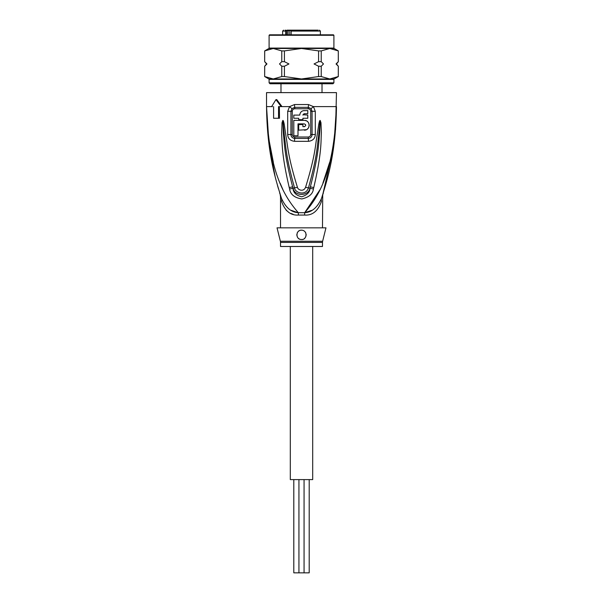 <?xml version="1.0" encoding="UTF-8"?>
<svg xmlns="http://www.w3.org/2000/svg" width="603" height="603" viewBox="0 0 603 603"><rect width="100%" height="100%" fill="white"/><g stroke="black" fill="none" stroke-linecap="round" stroke-linejoin="round"><path stroke-width="0.9" d="M309.196 479.604L309.196 572.85L293.804 572.85L293.804 479.604M312.693 246.484L312.693 479.604L290.307 479.604L290.307 246.484M287.126 30.15L285.724 31.085L286.44 31.085L286.44 34.816M294.618 30.15L287.322 30.15L287.654 30.617L285.083 30.15M309.158 30.15L294.988 30.15M282.619 34.816L282.619 31.085L285.724 31.085L285.724 34.816M291.113 34.816L291.113 31.085L320.381 31.085L320.381 34.816M322.017 92.628L322.017 83.764M280.983 92.628L280.983 83.764M310.892 30.15L317.306 30.15M318.188 30.15L292.568 30.15M287.669 30.15L289.395 30.15M305.638 30.15L306.136 30.15M288.927 31.085L288.927 30.15M289.169 34.816L289.169 30.617L287.654 30.617L287.654 34.816M286.779 30.617L286.44 31.085M291.113 31.085L291.709 30.15L290.902 31.085L290.902 34.816M334.446 137.469L336.466 106.61C334.537 170.513 319.228 196.02 304.681 212.693A9.324 1.394 -90 0 0 304.636 215.06L298.364 215.06C290.586 215.595 284.963 211.012 281.518 201.312C280.169 195.364 280.169 195.364 281.518 201.312A9.324 6.573 -18.5 0 0 281.473 198.349C275.91 180.131 267.159 154.752 266.534 106.61L268.621 137.974L273.37 162.403M280.38 241.268A4.666 4.666 -90 0 1 280.516 242.398L322.484 242.398A4.666 4.666 90 0 1 322.62 241.268L325.974 227.836L277.026 227.836L280.38 241.268L322.62 241.268M322.484 227.836L322.718 194.701M268.297 138.479L266.534 106.61C268.463 170.506 283.779 196.043 298.319 212.693A9.324 1.394 -90 0 1 298.364 215.06L297.844 215.052M335.554 129.6L336.466 92.628L266.534 92.628L266.534 106.61L272.458 106.61M308.457 104.545L313.424 106.61L315.301 111.306L315.316 134.507C315.075 138.509 312.784 140.785 308.435 141.321L294.566 141.321C290.216 140.785 287.925 138.509 287.684 134.507L287.699 111.306L289.576 106.61L294.543 104.545L308.457 104.545A4.666 0.927 90 0 1 308.269 107.349L311.02 108.578L312.06 111.291L312.075 134.522C311.939 136.806 310.673 138.11 308.291 138.441L294.709 138.441C292.327 138.11 291.061 136.806 290.925 134.522L290.94 111.291L291.98 108.578L294.731 107.349A2.329 0.467 90 0 1 294.822 108.744C293.231 108.955 292.387 109.806 292.274 111.284L287.699 111.306M294.543 104.545A4.666 0.927 90 0 0 294.731 107.349L308.269 107.349A2.329 0.467 90 0 0 308.178 108.744C309.776 108.962 310.62 109.806 310.726 111.284L310.733 134.529C310.643 135.977 309.799 136.806 308.216 137.017L294.784 137.017C293.194 136.798 292.357 135.969 292.267 134.529L292.274 111.284M273.596 106.61L273.596 118.271L279.483 118.271L279.37 106.61M289.229 187.541C281.315 153.675 282.294 142.692 281.646 134.379L282.031 122.733L282.822 120.502C283.169 120.148 283.621 121.346 284.186 124.09L286.086 136.745C287.729 145.398 287.737 156.064 297.437 187.299C297.897 190.043 303.611 192.191 305.563 187.299C315.565 154.926 315.286 144.939 316.937 136.564L318.814 124.067C319.364 121.361 319.816 120.17 320.17 120.494L320.969 122.711L321.384 132.954C320.736 141.079 322.16 151.315 313.771 187.541L313.409 188.965C312.874 193.925 309.022 197.249 301.832 198.937C294.505 197.799 290.427 194.475 289.591 188.965L289.229 187.541A4.666 0.482 -12.7 0 0 292.636 186.809C283.968 153.516 284.495 142.587 283.433 134.379L282.867 120.698L284.51 136.926C285.83 145.609 285.732 156.283 294.528 187.827C294.679 192.613 305.691 196.57 308.472 187.827C317.547 155.137 317.178 145.157 318.512 136.745L320.155 120.743A4.666 2.178 128.3 0 0 320.268 120.54M289.591 188.965A4.666 0.497 -12.9 0 0 292.968 188.234L292.636 186.809L293.05 188.204C294.498 196.39 308.337 196.54 309.95 188.204L310.364 186.809L310.032 188.234C309.874 192.214 307.115 195.063 301.756 196.774C296.254 195.545 293.322 192.696 292.968 188.234L294.528 187.827A4.666 0.693 164.2 0 0 297.437 187.299M282.031 122.733A4.666 0.611 7.2 0 0 282.815 122.884L282.845 120.743A4.666 2.178 51.8 0 1 282.732 120.54M282.822 120.502A4.666 2.487 77.2 0 0 282.867 120.698L283.312 124.278L284.186 124.09M305.563 187.299A4.666 0.693 15.8 0 0 308.472 187.827L310.032 188.234A4.666 0.497 -167.1 0 0 313.409 188.965M318.814 124.067L319.688 124.256L320.133 120.706A4.666 2.487 102.6 0 0 320.17 120.494M320.969 122.711A4.666 0.611 172.7 0 1 320.185 122.869L319.68 132.977C318.588 140.989 319.56 151.195 310.364 186.809A4.666 0.482 -167.3 0 0 313.771 187.541M271.621 106.61L275.948 99.616L281.179 106.61L282.023 106.61L276.777 99.616L275.948 99.616M280.131 183.199L282.867 189.508M311.02 108.578A4.666 1.063 139.8 0 0 313.424 106.61L336.466 106.61C335.833 154.767 327.09 180.124 321.527 198.349C317.344 207.583 311.728 212.362 304.681 212.693L320.133 189.508M322.891 183.146L329.622 162.441M322.741 194.626L333.565 147.501M280.516 227.836L280.516 196.902L280.078 194.076L281.473 198.349C279.588 192.591 279.588 192.591 281.473 198.349C285.656 207.575 291.272 212.362 298.319 212.693L304.681 212.693L311.698 210.379M291.272 210.357L297.633 212.58M286.191 210.266L288.438 212.083M290.819 213.402L293.224 214.291M268.9 143.544L275.156 176.709M277.561 185.701L278.42 188.671M322.711 194.724L321.527 198.349A9.324 6.573 -161.5 0 0 321.482 201.312C318.03 211.012 312.414 215.595 304.636 215.06M321.964 197.038L322.432 195.598M321.482 201.312C322.831 195.364 322.831 195.364 321.482 201.312M306.158 234.695L306.136 234.318M301.5 230.165L300.415 230.293A4.666 4.666 0 0 1 301.5 230.165C308.088 230.323 306.859 240.303 301.5 239.489C295.47 239.858 295.53 229.864 301.5 230.165A4.666 4.666 0 0 1 302.578 230.293M299.367 230.685L298.432 231.318A4.666 4.666 0 0 1 299.367 230.685M297.136 233.188A4.666 4.666 0 0 1 297.671 232.17L297.317 232.766M296.842 234.68L296.872 235.419M297.166 236.542L297.678 237.499A4.666 4.666 0 0 1 297.158 236.534M299.254 238.916L299.299 238.939A4.666 4.666 0 0 1 298.417 238.321M322.484 242.398L322.484 246.484L280.516 246.484L280.516 242.398M300.769 239.436A4.666 4.666 0 0 1 300.369 239.353M296.88 235.456A4.666 4.666 0 0 1 296.864 234.318M303.611 230.67A4.666 4.666 0 0 1 304.538 231.288M305.306 232.132A4.666 4.666 0 0 1 305.849 233.157M306.128 234.281A4.666 4.666 0 0 1 306.136 235.358M305.909 236.331A4.666 4.666 0 0 1 305.51 237.198M304.945 237.974A4.666 4.666 0 0 1 304.214 238.622M302.435 239.399A4.666 4.666 0 0 1 301.5 239.489M303.882 113.763L307.794 113.703L307.794 110.575L303.286 110.688M302.389 110.997L301.96 111.231M301.613 111.457L300.761 112.279M299.895 114.065L299.774 115.098L293.804 115.098L293.804 118.271L298.704 118.271L298.704 119.665L302.902 119.665L302.902 118.271L307.794 118.271L307.794 115.098L302.947 114.728M304.779 126.577L302.902 126.66L302.902 124.565L298.704 124.565L298.704 130.158L306.354 129.705M307.055 129.306L307.937 128.537M308.54 127.708L308.955 126.766M309.158 125.839L309.166 124.768M308.977 123.819L308.54 122.816M307.892 121.934L306.995 121.173M306.445 120.864L304.734 120.389M304.296 130.158C310.628 130.436 310.613 120.103 304.296 120.366L293.804 120.366L293.804 135.75L298.003 135.75L298.003 123.864L304.296 123.864L305.51 124.565M305.676 125.025L305.676 125.507M304.296 123.864C306.105 124.798 306.105 125.733 304.296 126.66M302.902 115.098L304.296 113.703M304.296 110.575C301.553 110.839 300.045 112.346 299.774 115.098M278.541 118.271L278.541 106.61L281.179 106.61M318.572 61.672L321.226 61.672L323.487 63.956L321.226 66.24L318.572 66.24L314.057 63.956L318.572 61.672L318.572 50.908L301.5 48.481L284.428 50.908L284.428 61.672L288.943 63.956L284.428 66.24L281.774 66.24L279.513 63.956L281.774 61.672L281.774 50.908L284.428 50.908M264.702 61.672L266.956 63.956L264.664 66.24L266.534 63.956L264.664 61.672L264.702 50.908L273.234 48.481L281.774 50.908M338.336 66.24L336.044 63.956L338.298 61.672L338.298 50.908L338.336 61.672L336.466 63.956L338.336 66.24L338.298 76.551L338.298 66.24M269.096 35.276L333.904 35.276L333.904 48.082L269.096 48.082L269.096 35.276L269.564 34.816L333.436 34.816L333.904 35.276M269.096 79.377L269.096 82.837L333.904 82.837L333.904 79.377L269.096 79.377L268.863 78.97L273.234 78.97L281.774 76.551L281.774 66.24M333.904 82.837L332.969 83.764L270.031 83.764L269.096 82.837M321.226 61.672L321.226 50.908L329.766 48.481L338.298 50.908M321.226 50.908L318.572 50.908M281.774 76.551L284.428 76.551L284.428 66.24M284.428 76.551L301.5 78.97L318.572 76.551L318.572 66.24M264.664 66.24L264.664 76.551L264.702 66.24M264.702 76.551L273.234 78.97L329.766 78.97L338.298 76.551M281.774 61.672L284.428 61.672M333.904 48.082L334.137 48.481L268.863 48.481L264.702 50.908M333.904 79.377L334.137 78.97L329.766 78.97L321.226 76.551L318.572 76.551M321.226 76.551L321.226 66.24M291.008 30.617L289.169 30.617M294.784 137.017A2.329 0.482 -90 0 1 294.784 137.19A2.329 0.482 -90 0 1 294.709 138.441A4.666 0.965 -90 0 0 294.566 141.321M308.216 137.017A2.329 0.482 -90 0 0 308.216 137.19A2.329 0.482 -90 0 0 308.291 138.441A4.666 0.965 -90 0 1 308.435 141.321M308.178 108.744L294.822 108.744M310.726 111.284L315.301 111.306M282.023 106.61L289.576 106.61A4.666 1.063 40.2 0 0 291.98 108.578M287.684 134.507L292.267 134.529M310.733 134.529L315.316 134.507M298.937 479.604L298.937 572.85M304.063 479.604L304.063 572.85M282.619 31.085L283.553 30.15M320.381 31.085L319.447 30.15M281.473 198.349L280.274 194.686M280.259 194.626L279.619 192.9M321.527 198.349L323.381 192.9M268.863 48.481L269.096 48.082M334.137 48.481L338.336 50.908M264.664 50.908L264.664 61.672M268.863 78.97L264.664 76.551M334.137 78.97L338.336 76.551"/></g></svg>
